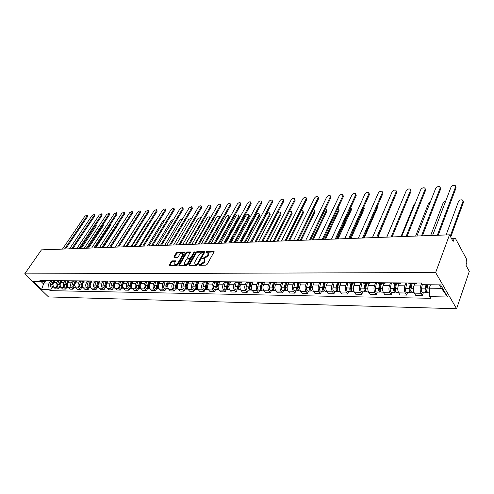 <?xml version="1.0" encoding="UTF-8"?>
<svg xmlns="http://www.w3.org/2000/svg" width="494" height="494" viewBox="0 0 494 494"><rect width="100%" height="100%" fill="white"/><g stroke="black" fill="none" stroke-linecap="round" stroke-linejoin="round"><path stroke-width="0.74" d="M198.755 264.759L198.946 265.241L206.029 265.154L207.091 264.438L214.063 251.891L214.026 251.279L206.708 251.421L205.979 251.909L205.998 252.335L207.869 252.539L207.968 254.496L207.387 255.534L204.028 257.788L202.386 258.3L202.404 258.733L204.263 258.949L204.362 260.943L203.781 261.987L200.403 264.253L198.755 264.759M172.19 260.869L171.183 261.548L169.201 265.562L176.759 265.519L177.784 264.833L184.799 252.094L177.235 252.249L176.234 252.928L173.863 256.973L174.092 257.627L177.216 257.559L178.223 256.874L179.402 254.855C180.483 253.41 181.588 252.848 182.706 253.169L182.743 254.774L178.112 262.752C177.031 264.216 175.926 264.778 174.802 264.451L174.771 262.808L175.537 260.863L172.19 260.869L172.678 261.437L171.671 262.123L169.633 265.611M24.7 273.88L41.459 249.871L449.503 234.823L435.64 272.552L24.7 273.88L48.505 296.925L456.586 308.731L469.3 271.397L465.91 265.13L466.824 262.468L466.651 259.331L455.524 238.608L454.838 238.046L454.091 238.83L451.72 238.911M188.801 264.685L189.054 265.364L196.748 265.272L197.804 264.562L204.794 252.144L204.763 251.539L196.84 251.699L195.809 252.391L188.801 264.685L189.245 265.364M186.639 265.395L178.902 265.439L178.884 264.815L185.911 252.662L186.93 251.977L190.351 251.94L187.541 257.467L187.559 258.078L189.931 258.084L190.962 257.393L193.901 252.243L194.784 251.798L187.677 264.698L186.639 265.395M449.503 234.823L453.122 241.51L454.091 238.83M435.64 272.552L456.586 308.731M417.189 283.006L416.053 283.544L414.96 282.994M414.83 283.531L413.929 285.903C413.114 288.545 413.256 290.96 414.355 293.146L421.11 293.251C420.017 291.052 419.875 288.626 420.684 285.964L421.691 283.278M421.11 293.251L422.401 295.369L423.37 292.757M408.168 282.951L409.267 283.494L416.053 283.544M414.355 293.146L415.652 295.251L422.401 295.369M401.307 282.908L400.146 283.433L399.035 282.895M407.575 292.516L406.587 295.091L405.278 293.004C404.166 290.836 404.024 288.447 404.845 285.822L405.969 282.939M392.44 282.852L393.557 283.389L400.146 283.433M399.201 283.426L398.288 285.76C397.46 288.366 397.602 290.75 398.714 292.899L400.029 294.974L406.587 295.091M385.876 282.809L384.703 283.328L383.572 282.796M392.224 292.287L391.217 294.819L389.896 292.763C388.772 290.626 388.63 288.268 389.463 285.68L390.606 282.84M377.169 282.753L378.299 283.284L384.703 283.328M384.023 283.321L383.091 285.625C382.245 288.193 382.393 290.54 383.517 292.658L384.851 294.708L391.217 294.819M370.883 282.716L369.691 283.223L368.555 282.698M377.305 292.059L376.286 294.56L374.946 292.528C373.81 290.423 373.668 288.095 374.514 285.544L375.675 282.747M362.324 282.661L363.473 283.186L369.691 283.223M369.265 283.223L368.32 285.489C367.462 288.027 367.61 290.336 368.746 292.429L370.092 294.449L376.286 294.56M356.31 282.624L355.106 283.124L353.951 282.611M362.8 291.837L361.769 294.301L360.41 292.3C359.268 290.225 359.126 287.928 359.984 285.415L361.157 282.654M347.899 282.568L349.06 283.087L355.106 283.124M354.914 283.124L353.957 285.359C353.093 287.86 353.235 290.139 354.383 292.201L355.748 294.196L361.769 294.301M342.138 282.531L340.922 283.031L339.761 282.519M348.69 291.621L347.646 294.054L346.275 292.078C345.121 290.027 344.979 287.767 345.849 285.291L347.035 282.562M333.87 282.482L335.043 282.988L340.922 283.031M340.959 283.031L339.989 285.236C339.112 287.699 339.255 289.947 340.415 291.985L341.786 293.949L347.646 294.054M328.356 282.445L327.127 282.932L325.954 282.432M334.963 291.417L333.907 293.813L332.524 291.861C331.357 289.842 331.215 287.607 332.098 285.168L333.302 282.475M320.223 282.395L321.403 282.895L327.127 282.932M327.38 282.92L326.392 285.112C325.509 287.545 325.651 289.762 326.818 291.769L328.201 293.708L333.907 293.813M314.944 282.364L313.702 282.846L312.517 282.346M321.6 291.213L320.532 293.578L319.143 291.651C317.963 289.657 317.821 287.452 318.716 285.044L319.927 282.395M306.941 282.309L308.133 282.803L313.702 282.846M314.184 282.784L313.159 284.995C312.264 287.391 312.406 289.583 313.585 291.565L314.981 293.479L320.532 293.578M301.883 282.278L300.636 282.753L299.438 282.265M308.589 291.015L307.509 293.343L306.107 291.448C304.928 289.478 304.786 287.304 305.687 284.927L306.91 282.309M294.01 282.228L295.208 282.716L300.636 282.753M301.34 282.611L300.272 284.877C299.37 287.242 299.512 289.404 300.698 291.361L302.1 293.251L307.509 293.343M289.163 282.198L287.909 282.667L286.705 282.185M295.912 290.818L294.825 293.121L293.411 291.244C292.226 289.305 292.084 287.162 292.991 284.81L294.171 282.352M281.419 282.148L282.624 282.63L287.909 282.667M288.854 282.414L287.718 284.766C286.81 287.1 286.952 289.231 288.144 291.164L289.552 293.028L294.825 293.121M276.776 282.117L275.51 282.58L274.306 282.105M283.562 290.633L282.463 292.905L281.043 291.052C279.851 289.138 279.709 287.02 280.623 284.698L281.759 282.383M269.15 282.074L270.366 282.549L275.51 282.58M276.708 282.173L275.485 284.655C274.571 286.958 274.707 289.064 275.905 290.972L277.325 292.812L282.463 292.905M264.704 282.043L263.432 282.5L262.215 282.031M271.521 290.447L270.416 292.695L268.989 290.861C267.791 288.971 267.649 286.878 268.569 284.593L269.668 282.389M257.195 281.994L258.411 282.463L263.432 282.5M264.821 282.043L263.561 284.544C262.641 286.823 262.777 288.904 263.981 290.787L265.408 292.602L270.416 292.695M252.934 281.969L251.656 282.42L250.439 281.951M259.782 290.268L258.671 292.485L257.238 290.682C256.034 288.811 255.892 286.742 256.818 284.488L257.893 282.377M245.543 281.92L246.765 282.389L251.656 282.42M253.2 281.969L251.94 284.439C251.008 286.687 251.143 288.743 252.354 290.602L253.786 292.399L258.671 292.485M241.461 281.895L240.177 282.34L238.948 281.883M248.328 290.095L247.21 292.281L245.777 290.497C244.567 288.65 244.425 286.613 245.357 284.383L246.413 282.346M234.175 281.852L235.403 282.309L240.177 282.34M241.862 281.901L240.597 284.34C239.658 286.557 239.8 288.589 241.01 290.423L242.449 292.201L247.21 292.281M230.266 281.827L228.975 282.265L227.746 281.808M237.157 289.929L236.033 292.09L234.594 290.324C233.378 288.502 233.242 286.483 234.181 284.285L235.224 282.296M223.09 281.778L224.319 282.235L228.975 282.265M230.803 281.827L229.531 284.241C228.592 286.434 228.728 288.434 229.945 290.25L231.383 292.003L236.033 292.09M219.342 281.759L218.045 282.191L216.817 281.741M226.252 289.762L225.122 291.892L223.677 290.151C222.461 288.348 222.325 286.359 223.269 284.186L224.307 282.235M212.272 281.71L213.507 282.16L218.045 282.191M220.009 281.759L218.731 284.143C217.786 286.31 217.922 288.286 219.145 290.083L220.59 291.818L225.122 291.892M208.678 281.691L207.381 282.117L206.146 281.673M215.606 289.601L214.476 291.707L213.025 289.984C211.809 288.206 211.673 286.236 212.618 284.087L213.661 282.16M201.713 281.642L202.948 282.086L207.381 282.117M209.468 281.691L208.184 284.05C207.239 286.187 207.375 288.144 208.598 289.916L210.043 291.627L214.476 291.707M198.273 281.623L196.97 282.043L195.735 281.605M205.214 289.441L204.078 291.522L202.626 289.824C201.404 288.064 201.268 286.119 202.219 283.994L203.262 282.086M191.4 281.58L192.641 282.018L196.97 282.043M199.181 281.629L197.89 283.957C196.939 286.069 197.075 288.002 198.298 289.756L199.749 291.448L204.078 291.522M188.103 281.561L186.806 281.975L185.565 281.543M195.056 289.286L193.92 291.349L192.462 289.663C191.24 287.922 191.104 286.001 192.055 283.902L193.111 282.018M181.329 281.518L182.57 281.951L186.806 281.975M189.122 281.568L187.831 283.865C186.88 285.952 187.016 287.866 188.239 289.595L189.69 291.269L193.92 291.349M178.173 281.494L176.871 281.907L175.629 281.481M185.139 289.138L183.996 291.17L182.539 289.509C181.317 287.786 181.181 285.89 182.132 283.815L183.188 281.951M171.492 281.457L172.739 281.883L176.871 281.907M179.297 281.506L178.001 283.778C177.05 285.841 177.179 287.73 178.408 289.441L179.865 291.096L183.996 291.17M168.473 281.432L167.163 281.846L165.922 281.419M175.438 288.99L174.296 291.003L172.838 289.354C171.616 287.656 171.48 285.779 172.437 283.723L173.493 281.889M161.884 281.395L163.125 281.815L167.163 281.846M169.695 281.444L168.398 283.692C167.441 285.73 167.577 287.601 168.8 289.293L170.257 290.929L174.296 291.003M158.988 281.376L157.679 281.778L156.437 281.358M165.959 288.842L164.811 290.83L163.36 289.206C162.131 287.527 161.995 285.668 162.952 283.642L164.014 281.821M152.485 281.333L153.733 281.753L157.679 281.778M160.309 281.382L159.006 283.605C158.049 285.625 158.179 287.471 159.408 289.144L160.865 290.762L164.811 290.83M149.719 281.314L148.41 281.716L147.163 281.302M156.691 288.706L155.542 290.67L154.085 289.058C152.856 287.397 152.726 285.563 153.683 283.556L154.746 281.759M143.303 281.277L148.41 281.716M151.127 281.327L149.824 283.519C148.867 285.52 148.997 287.341 150.225 289.002L151.683 290.602L155.542 290.67M140.654 281.259L139.339 281.654L138.098 281.24M147.626 288.564L146.477 290.509L145.02 288.916C143.791 287.273 143.655 285.458 144.619 283.476L145.681 281.697M134.319 281.216L139.339 281.654M142.149 281.265L140.846 283.439C139.882 285.415 140.012 287.224 141.241 288.86L142.698 290.441L146.477 290.509M131.781 281.203L130.472 281.592L129.224 281.185M138.758 288.428L137.604 290.355L136.146 288.78C134.924 287.15 134.788 285.359 135.751 283.395L136.813 281.636M125.532 281.16L130.472 281.592M133.361 281.209L132.059 283.358C131.095 285.316 131.225 287.1 132.454 288.718L133.911 290.287L137.604 290.355M123.105 281.148L121.796 281.531L120.548 281.129M130.076 288.298L128.928 290.2L127.471 288.644C126.242 287.033 126.112 285.254 127.075 283.315L128.137 281.574M116.936 281.111L121.796 281.531M124.766 281.16L123.457 283.284C122.493 285.217 122.629 286.983 123.852 288.589L125.309 290.139L128.928 290.2M114.614 281.092L113.305 281.475L112.064 281.08M121.586 288.169L120.431 290.052L118.974 288.508C117.751 286.915 117.615 285.162 118.585 283.241L119.647 281.518M108.526 281.055L113.305 281.475M116.349 281.105L115.04 283.21C114.077 285.118 114.207 286.866 115.435 288.453L116.893 289.99L120.431 290.052M106.303 281.043L104.994 281.419L103.752 281.024M113.268 288.045L112.113 289.904L110.656 288.379C109.433 286.804 109.304 285.063 110.267 283.167L111.329 281.463M100.288 281.006L104.994 281.419M108.112 281.055L106.803 283.136C105.84 285.026 105.969 286.755 107.192 288.323L108.649 289.842L112.113 289.904M98.17 280.987L96.861 281.364L95.62 280.975M105.123 287.922L103.968 289.762L102.517 288.249C101.295 286.693 101.165 284.97 102.128 283.093L103.19 281.407M92.23 280.95L96.861 281.364M100.041 281L98.738 283.062C97.769 284.933 97.898 286.644 99.121 288.2L100.578 289.7L103.968 289.762M90.198 280.938L88.895 281.308L87.654 280.925M97.151 287.798L95.997 289.62L94.545 288.126C93.323 286.582 93.193 284.877 94.156 283.019L95.219 281.352M84.332 280.901L88.895 281.308M92.137 280.95L90.834 282.988C89.871 284.84 90.001 286.539 91.217 288.076L92.668 289.564L95.997 289.62M82.393 280.888L81.09 281.253L79.849 280.876M89.334 287.681L88.179 289.484L86.734 288.002C85.511 286.477 85.382 284.791 86.345 282.951L87.407 281.296M76.595 280.851L81.09 281.253M84.375 280.932L83.091 282.92C82.128 284.754 82.257 286.427 83.474 287.953L84.925 289.428L88.179 289.484M74.748 280.839L73.445 281.203L72.204 280.827M81.677 287.564L80.528 289.348L79.077 287.885C77.861 286.372 77.731 284.705 78.694 282.883L79.756 281.247M69.018 280.802L73.445 281.203M76.749 280.944L75.502 282.852C74.545 284.668 74.668 286.329 75.885 287.835L77.336 289.293L80.528 289.348M67.258 280.796L65.955 281.154L64.72 280.777M74.174 287.446L73.026 289.218L71.581 287.767C70.364 286.267 70.234 284.618 71.198 282.815L72.26 281.197M61.596 280.759L65.955 281.154L64.671 284.68C64.362 286.156 64.807 287.039 66.005 287.323L68.098 287.292M69.277 280.95L68.067 282.784C67.11 284.581 67.233 286.224 68.45 287.718L69.895 289.163L73.026 289.218M59.916 280.746L58.613 281.105L57.378 280.734M66.82 287.335L65.671 289.089L64.226 287.65C63.016 286.168 62.886 284.532 63.85 282.747L64.905 281.142M54.321 280.709L58.613 281.105M61.96 280.944L60.781 282.716C59.823 284.495 59.947 286.125 61.163 287.601L62.602 289.033L65.671 289.089M52.716 280.703L51.419 281.055L50.184 280.685M59.607 287.224L58.459 288.959L57.02 287.539C55.81 286.069 55.68 284.451 56.643 282.679L57.699 281.098M47.183 280.666L51.419 281.055M54.785 280.938L53.636 282.654C52.679 284.414 52.802 286.026 54.013 287.489L55.452 288.91L58.459 288.959M430.496 284.791L429.243 288.187L441.438 288.323L439.425 284.865M41.218 281.704L43.515 283.957L48.64 284.013L49.073 289.558L41.613 289.422L33.617 281.666L41.051 281.728L39.921 280.623L421.543 283.037L422.561 284.729L440.599 284.871L447.65 296.999L429.743 296.666L429.243 288.187M49.073 289.558L50.184 290.645L430.731 298.308L429.743 296.666M45.417 281.154L43.515 283.957L41.613 289.422M46.004 280.66L45.695 281.117L41.051 281.728M48.64 284.013L50.635 281.049M52.537 287.119L50.184 290.645M447.65 296.999L441.438 288.323M199.323 265.241L200.891 264.846L204.269 262.58L203.781 261.987M204.627 259.387L204.849 261.536L204.269 262.58M208.227 252.984L208.449 255.089L207.875 256.127L204.516 258.381L202.954 258.77M214.093 251.823L206.554 252.366M204.825 252.076L197.322 252.286L196.291 252.977L189.295 265.266M196.575 264.302L197.31 263.815L203.448 252.922L203.429 252.496L202.312 252.483L198.989 254.719L194.79 262.135L194.877 264.129L196.575 264.302L197.069 264.895L197.804 264.401L197.31 263.815M203.509 252.588L203.929 253.515L197.804 264.401M195.013 264.296L196.118 264.908L195.624 264.321M197.069 264.895L196.118 264.908M190.406 252.471L187.411 252.558L186.392 253.243L179.328 265.488M187.942 258.529L190.418 258.665L191.45 257.973L194.383 252.829L193.901 252.243M184.583 262.617L184.633 264.278C185.787 264.617 186.911 264.049 188.004 262.567L189.634 259.708L189.387 259.041L187.245 259.078L186.219 259.776L184.583 262.617M184.849 264.525L185.127 264.858C186.275 265.198 187.399 264.63 188.492 263.148L188.004 262.567M189.721 259.22L190.122 260.289L188.492 263.148M175.592 261.388L172.678 261.437M175.03 264.716L175.296 265.025C176.42 265.352 177.519 264.79 178.606 263.327L178.112 262.752M182.971 253.49L183.225 255.349L178.606 263.327M184.849 252.625L177.723 252.823L176.716 253.502L174.308 257.621M426.76 284.766L425.828 289.453L426.415 291.337L426.915 290.849M426.007 284.76L425.186 288.879C424.951 291.077 425.353 292.386 426.402 292.806L427.298 292.108M422.358 284.39L421.468 288.836C421.228 291.028 421.635 292.331 422.691 292.751L426.402 292.806M450.238 236.169L462.983 201.379L462.625 200.058C460.921 199.483 459.519 200.021 458.426 201.676L446.107 234.946M427.767 284.772L426.952 288.897C426.717 291.102 427.119 292.417 428.168 292.831L429.521 292.849M463.076 200.941L463.458 202.305L450.732 237.095M455.684 186.417L456.079 187.806L438.215 235.237M437.32 235.274L455.591 186.849L455.24 185.54C453.529 184.991 452.115 185.553 450.991 187.214L432.602 235.447M411.082 283.507L409.903 289.262L410.495 291.12L410.946 290.762M410.323 283.5L409.254 288.694C409.007 290.861 409.421 292.152 410.483 292.565L411.354 291.948M406.821 282.945L405.642 288.65C405.395 290.812 405.809 292.096 406.877 292.51L410.483 292.565M445.798 200.836L443.223 202.682L430.651 235.514M412.033 283.513L410.965 288.712C410.724 290.886 411.132 292.176 412.2 292.59L414.077 292.615M395.638 283.402L394.434 289.07L395.033 290.904L395.435 290.645M394.86 283.395L393.774 288.515C393.527 290.651 393.94 291.923 395.021 292.331L395.867 291.781M391.47 282.846L390.266 288.471C390.013 290.602 390.433 291.868 391.514 292.275L395.021 292.331M430.323 202.009L428.428 203.658L415.615 236.07M396.528 283.408L395.441 288.533C395.188 290.676 395.608 291.948 396.688 292.355L398.43 292.38M380.627 283.303L379.404 288.891L380.01 290.694L380.361 290.509M379.843 283.297L378.737 288.335C378.478 290.447 378.898 291.701 379.997 292.102L380.818 291.608M376.551 282.753L375.323 288.298C375.07 290.398 375.489 291.645 376.589 292.047L379.997 292.102M415.188 203.324L414.015 204.609L400.986 236.614M381.461 283.303L380.355 288.354C380.096 290.466 380.516 291.726 381.609 292.127L383.233 292.152M440.247 187.597L440.642 189.017L422.407 235.823M421.493 235.854L440.148 188.078L439.814 186.769C438.159 186.244 436.782 186.8 435.671 188.43L416.911 236.021M425.223 188.745L425.624 190.196L407.044 236.385M406.117 236.422L425.118 189.27L424.809 187.967C423.204 187.461 421.857 188.01 420.764 189.616L401.665 236.583M410.607 189.863L411.002 191.345L392.106 236.941M391.168 236.972L410.489 190.431L410.199 189.134C408.649 188.646 407.334 189.19 406.253 190.764L386.833 237.132M366.035 283.198L364.788 288.712L365.399 290.491L365.708 290.367M365.239 283.198L364.115 288.169C363.85 290.244 364.276 291.485 365.387 291.88L366.184 291.435M362.04 282.661L360.799 288.132C360.534 290.2 360.96 291.435 362.071 291.824L365.387 291.88M400.276 205.035L386.74 237.139M366.807 283.204L365.69 288.187C365.424 290.268 365.85 291.503 366.956 291.898L368.456 291.923M351.839 283.105L350.579 288.539L351.456 290.206M351.036 283.099L349.894 288.002C349.629 290.052 350.055 291.269 351.178 291.664L351.956 291.262M347.924 282.593L346.671 287.965C346.399 290.009 346.831 291.225 347.955 291.614L351.178 291.664M352.562 283.105L351.425 288.021C351.16 290.071 351.586 291.293 352.704 291.682L354.093 291.707M390.89 206.239L377.842 237.466M396.367 190.956L396.768 192.462L377.577 237.472M376.626 237.509L396.25 191.555L395.978 190.27C394.478 189.801 393.193 190.338 392.125 191.882L372.414 237.663M382.504 192.024L382.899 193.549L363.436 237.997M362.479 238.034L382.381 192.654L382.121 191.376C380.67 190.925 379.417 191.456 378.361 192.975L358.378 238.182M338.032 283.006L336.747 288.373L337.587 290.046M337.217 283.006L336.062 287.841C335.79 289.861 336.223 291.065 337.353 291.454L338.112 291.089M334.148 282.698L332.919 287.804C332.653 289.817 333.079 291.022 334.216 291.404L337.353 291.454M338.705 283.013L337.55 287.86C337.279 289.885 337.711 291.089 338.841 291.472L340.119 291.491M377.163 206.653L377.379 207.912L364.239 237.966M324.589 282.92L323.292 288.206L324.089 289.885M323.768 282.914L322.594 287.687C322.323 289.675 322.755 290.867 323.897 291.244L324.638 290.917M320.748 282.741L319.544 287.65C319.266 289.638 319.698 290.818 320.847 291.201L323.897 291.244M350.048 238.491L363.769 207.918L363.831 206.992M325.213 282.92L324.045 287.699C323.774 289.7 324.206 290.886 325.348 291.269L326.522 291.287M363.893 207.227L364.288 208.764L350.987 238.454M311.498 282.827L310.189 288.051L310.942 289.719M310.67 282.821L309.491 287.533C309.213 289.496 309.645 290.67 310.8 291.046L311.523 290.744M307.713 282.741L306.515 287.496C306.237 289.459 306.669 290.626 307.824 291.003L310.8 291.046M337.124 238.966L350.999 208.764L350.771 207.486M312.084 282.834L310.899 287.551C310.621 289.521 311.059 290.694 312.208 291.071L313.282 291.083M351.129 208.042L351.518 209.592L338.069 238.929M298.747 282.741L297.425 287.891L298.141 289.552M297.919 282.735L296.721 287.385C296.443 289.323 296.882 290.484 298.036 290.855L298.74 290.577M295.023 282.704L293.825 287.347C293.541 289.286 293.979 290.441 295.14 290.812L298.036 290.855M324.521 239.429L338.538 209.586L337.964 208.165M299.29 282.747L298.098 287.397C297.814 289.342 298.259 290.503 299.413 290.873L300.395 290.886M338.668 208.839L339.063 210.407L325.472 239.399M286.329 282.654L284.995 287.743L285.674 289.385M285.489 282.648L284.285 287.236C284.001 289.157 284.439 290.299 285.606 290.663L286.292 290.41M282.667 282.63L281.457 287.205C281.172 289.113 281.617 290.256 282.784 290.62L285.606 290.663M286.403 282.654L286.242 282.988M312.227 239.886L326.373 210.388L326.188 209.129L325.423 208.943M286.829 282.661L285.625 287.255C285.341 289.175 285.779 290.318 286.946 290.682L287.841 290.7M326.509 209.623L326.904 211.197L313.184 239.849M274.219 282.574L272.873 287.594L273.515 289.218M273.373 282.568L272.163 287.094C271.873 288.99 272.317 290.114 273.491 290.478L274.158 290.244M270.626 282.549L269.409 287.063C269.119 288.953 269.563 290.077 270.737 290.435L273.491 290.478M274.38 282.574L274.028 283.284M300.235 240.325L314.505 211.166L314.332 209.919L313.14 209.808M274.683 282.574L273.466 287.113C273.182 289.009 273.627 290.139 274.794 290.497L275.603 290.509M314.641 210.382L315.036 211.969L301.198 240.294M262.413 282.494L261.06 287.452L261.659 289.052M261.567 282.488L260.344 286.958C260.054 288.829 260.499 289.941 261.678 290.299L262.333 290.083M258.881 282.469L257.658 286.928C257.368 288.792 257.812 289.904 258.992 290.262L261.678 290.299M262.66 282.494L262.123 283.556M288.533 240.757L302.915 211.932L302.76 210.691L301.099 210.759M262.839 282.494L261.616 286.977C261.326 288.848 261.771 289.959 262.95 290.318L263.679 290.33M303.057 211.129L303.446 212.723L289.503 240.72M250.903 282.414L249.538 287.31L250.1 288.885M250.05 282.407L248.815 286.823C248.525 288.669 248.97 289.768 250.155 290.126L250.791 289.922M247.432 282.389L246.197 286.798C245.907 288.632 246.352 289.731 247.537 290.083L250.155 290.126M251.224 282.414L250.514 283.803M277.109 241.177L291.59 212.679L291.454 211.444L289.268 211.84M251.292 282.42L250.063 286.841C249.766 288.687 250.217 289.787 251.397 290.145L252.045 290.151M291.738 211.858L292.127 213.464L278.085 241.146M368.993 193.068L369.395 194.605L349.678 238.503M348.702 238.54L368.864 193.728L368.629 192.45C367.221 192.018 365.992 192.549 364.949 194.037L344.713 238.688M355.828 194.08L356.223 195.636L336.278 238.997M335.296 239.034L355.692 194.772L355.47 193.506C354.105 193.086 352.907 193.611 351.87 195.074L331.412 239.176M342.99 195.074L343.386 196.643L323.224 239.479M322.236 239.516L342.848 195.791L342.645 194.531C341.323 194.123 340.15 194.642 339.125 196.087L318.451 239.652M330.467 196.044L330.869 197.625L310.51 239.948M309.51 239.985L330.325 196.785L330.14 195.525C328.856 195.142 327.707 195.655 326.688 197.075L305.823 240.121M318.253 196.989L318.649 198.582L298.11 240.405M297.11 240.442L318.105 197.754L317.938 196.507C316.691 196.13 315.567 196.643 314.561 198.032L293.51 240.572M306.329 197.915L306.731 199.52L286.026 240.85M285.013 240.887L306.181 198.699L306.027 197.458C304.817 197.094 303.717 197.6 302.723 198.971L281.506 241.016M294.696 198.816L295.091 200.428L274.238 241.288M273.219 241.325L294.541 199.619L294.405 198.384C293.226 198.038 292.145 198.539 291.164 199.891L269.798 241.449M283.334 199.7L283.729 201.324L262.734 241.708M261.715 241.745L283.179 200.521L283.056 199.298C281.913 198.959 280.851 199.459 279.876 200.786L258.374 241.869M239.67 282.34L238.293 287.175L238.824 288.718M238.812 282.333L237.577 286.693C237.281 288.515 237.725 289.601 238.917 289.953L239.541 289.768M236.262 282.315L235.021 286.662C234.724 288.484 235.175 289.564 236.36 289.916L238.917 289.953M239.973 282.512L239.189 284.019M265.951 241.591L280.53 213.408L280.407 212.185C279.437 211.833 278.455 212.235 277.467 213.377M240.022 282.34L238.787 286.711C238.491 288.533 238.942 289.62 240.127 289.972L240.702 289.978M280.678 212.574L281.067 214.18L266.933 241.554M228.703 282.265L227.326 287.039L227.82 288.558M227.845 282.259L226.604 286.569C226.308 288.366 226.752 289.441 227.944 289.787L228.555 289.614M225.357 282.241L224.109 286.539C223.813 288.335 224.257 289.404 225.455 289.75L227.944 289.787M228.858 282.871L228.142 284.217M255.058 241.992L269.718 214.124L269.607 212.902C268.526 212.574 267.513 213.05 266.575 214.328L251.891 242.109M229.031 282.265L227.783 286.582C227.487 288.385 227.938 289.459 229.13 289.805L229.636 289.811M269.872 213.272L270.261 214.884L256.04 241.955M218.002 282.191L216.619 286.909L217.076 288.397M217.144 282.185L215.89 286.44C215.594 288.218 216.045 289.28 217.237 289.626L217.835 289.465M214.711 282.167L213.457 286.415C213.161 288.187 213.606 289.243 214.804 289.589L217.237 289.626M218.002 283.192L217.36 284.39M244.413 242.387L259.152 214.822L259.054 213.606C258.004 213.291 257.01 213.76 256.077 215.02L241.319 242.498M218.299 282.179L217.045 286.458C216.749 288.237 217.199 289.299 218.391 289.645L218.836 289.651M259.307 213.958L259.696 215.569L245.401 242.35M207.554 282.111L206.165 286.786L206.585 288.23M206.69 282.111L205.436 286.322C205.133 288.076 205.584 289.126 206.782 289.465L207.363 289.317M204.312 282.099L203.059 286.292C202.756 288.045 203.207 289.089 204.405 289.428L206.782 289.465M207.412 283.482L206.832 284.55M234.008 242.77L248.815 215.501L248.735 214.297C247.71 213.988 246.734 214.458 245.814 215.699L230.988 242.881M207.832 282.074L206.56 286.335C206.264 288.095 206.714 289.144 207.912 289.484L208.289 289.49M248.982 214.624L249.365 216.242L235.002 242.733M197.359 282.018L195.951 286.662L196.34 288.07M196.482 282.043L195.223 286.199C194.92 287.94 195.371 288.978 196.575 289.311L197.137 289.169M194.161 282.025L192.901 286.174C192.598 287.909 193.049 288.941 194.247 289.274L196.575 289.311M197.069 283.754L196.544 284.692M223.838 243.147L238.713 216.168L238.645 214.97C237.645 214.674 236.688 215.137 235.774 216.36L220.886 243.252M197.612 281.957L196.322 286.217C196.025 287.953 196.476 288.99 197.674 289.33L197.989 289.33M238.88 215.279L239.263 216.903L224.838 243.11M187.399 281.901L185.972 286.539L186.331 287.916M186.51 281.975L185.244 286.088C184.941 287.804 185.392 288.829 186.596 289.157L187.152 289.027M184.243 281.957L182.971 286.057C182.675 287.774 183.126 288.792 184.324 289.126L186.596 289.157M186.967 284.001L186.504 284.822M213.896 243.511L228.827 216.823L228.771 215.631C227.802 215.341 226.857 215.804 225.956 217.008L211.006 243.616M187.634 281.815L186.318 286.1C186.016 287.817 186.466 288.842 187.671 289.175L187.93 289.181M228.994 215.927L229.383 217.545L214.896 243.474M177.679 281.765L176.222 286.421L176.543 287.755M176.766 281.907L175.494 285.97C175.191 287.669 175.642 288.681 176.846 289.009L177.389 288.885M174.543 281.895L173.277 285.946C172.974 287.638 173.425 288.65 174.629 288.978L176.846 289.009M177.093 284.223L176.691 284.933M204.176 243.869L219.157 217.459L219.114 216.273C218.163 215.995 217.243 216.452 216.341 217.644L201.348 243.974M177.889 281.666L176.543 285.983C176.241 287.681 176.691 288.7 177.896 289.027L178.099 289.027M219.33 216.557L219.707 218.175L205.177 243.832L227.197 204.961C228.129 203.732 229.093 203.256 230.087 203.54L230.704 205.479L209.19 243.684M168.182 281.605L166.694 286.304L166.984 287.601M167.238 281.846L165.965 285.859C165.657 287.539 166.108 288.539 167.318 288.867L167.849 288.749M165.07 281.827L163.792 285.835C163.489 287.508 163.94 288.508 165.15 288.829L167.318 288.867M167.447 284.427L167.096 285.038M194.661 244.221L209.691 218.082L209.66 216.909C208.734 216.638 207.826 217.088 206.937 218.262L191.894 244.32M168.374 281.5L166.991 285.872C166.688 287.551 167.139 288.558 168.343 288.879L168.491 288.885M209.864 217.169L210.401 217.842M158.901 281.432L157.376 286.193L157.629 287.44M157.926 281.771L156.647 285.754C156.339 287.409 156.789 288.403 158 288.724L158.518 288.613M155.801 281.765L154.523 285.73C154.221 287.385 154.671 288.373 155.876 288.694L158 288.724M158.018 284.612L157.716 285.124M185.355 244.561L200.422 218.694L200.403 217.527L197.724 218.873L182.644 244.666M159.056 281.376L157.648 285.767C157.345 287.428 157.796 288.416 159.006 288.737L159.099 288.743M149.812 281.314L148.262 286.082L148.484 287.286M148.818 281.685L147.533 285.649C147.224 287.286 147.675 288.268 148.885 288.582L149.392 288.484M146.737 281.704L145.458 285.625C145.15 287.261 145.6 288.237 146.811 288.552L148.885 288.582M148.799 284.785L148.546 285.205M191.567 218.669L191.339 218.132L188.708 219.466L173.592 244.999M149.923 281.314L148.515 285.656C148.212 287.298 148.663 288.28 149.867 288.601L149.91 288.601M140.901 281.259L139.351 285.97L139.543 287.131M139.919 281.586L138.616 285.544C138.314 287.168 138.765 288.132 139.969 288.447L140.469 288.354M137.869 281.642L136.585 285.52C136.282 287.138 136.733 288.107 137.937 288.416L139.969 288.447M139.783 284.939L139.58 285.273M182.589 218.848L179.872 220.046L164.73 245.327M140.994 281.259L139.58 285.557C139.271 287.181 139.722 288.15 140.932 288.465M132.182 281.203L130.626 285.865L130.787 286.977M131.219 281.475L129.897 285.439C129.589 287.045 130.039 288.008 131.25 288.317L131.731 288.224M129.193 281.586L127.909 285.421C127.6 287.02 128.051 287.977 129.261 288.286L131.25 288.317M173.666 219.256L171.22 220.62L156.055 245.642M132.25 281.203L130.836 285.452C130.527 287.026 130.966 287.983 132.139 288.329M123.642 281.148L122.092 285.76L122.222 286.816M122.703 281.358L121.357 285.341C121.055 286.928 121.499 287.879 122.71 288.187L123.185 288.101M120.697 281.524L119.412 285.322C119.11 286.903 119.56 287.848 120.764 288.156L122.71 288.187M164.86 219.781L162.742 221.176L147.552 245.956M123.698 281.154L122.284 285.353C121.969 286.878 122.389 287.823 123.537 288.193M115.287 281.098L113.737 285.662L113.836 286.662M114.373 281.228L113.003 285.242C112.694 286.816 113.145 287.755 114.355 288.058L114.818 287.977M112.385 281.469L111.101 285.223C110.792 286.792 111.243 287.724 112.447 288.033L114.355 288.058M156.172 220.392L154.431 221.726L139.228 246.265M115.318 281.098L113.904 285.254C113.595 286.73 113.997 287.669 115.114 288.064M107.105 281.049L105.555 285.563L105.623 286.501M106.222 281.092L104.821 285.149C104.512 286.705 104.963 287.632 106.167 287.934L106.624 287.86M104.24 281.413L102.956 285.131C102.647 286.681 103.098 287.607 104.308 287.909L106.167 287.934M147.601 221.096L146.286 222.263L131.071 246.568M107.124 281.049L105.704 285.162C105.395 286.588 105.784 287.514 106.871 287.928M272.237 200.564L272.632 202.194L251.508 242.122M250.483 242.159L272.077 201.404L271.966 200.181C270.854 199.86 269.817 200.354 268.853 201.657L247.222 242.282M261.394 201.41L261.789 203.04L240.553 242.529M239.522 242.566L261.227 202.262L261.135 201.052C260.054 200.737 259.035 201.225 258.078 202.509L236.336 242.684M250.798 202.237L251.193 203.874L229.852 242.924M228.815 242.962L250.631 203.102L250.551 201.898C249.501 201.595 248.501 202.077 247.55 203.349L225.709 243.073M240.442 203.053L240.831 204.683L219.398 243.307M218.36 243.344L240.269 203.923L240.208 202.725C239.182 202.435 238.201 202.917 237.262 204.164L215.322 243.456M230.315 203.843L230.704 205.479M208.147 243.721L230.142 204.726M220.417 204.621L220.799 206.257L199.206 244.055M198.162 244.092L220.231 205.51L220.194 204.331C219.225 204.059 218.274 204.528 217.354 205.739L195.266 244.197M210.728 205.381L211.111 207.017L189.449 244.413M188.405 244.45L210.543 206.282L210.518 205.109C209.567 204.843 208.641 205.313 207.727 206.504L185.571 244.555M201.249 206.128L201.626 207.758L179.909 244.765M178.865 244.802L201.058 207.035L201.046 205.868C200.126 205.609 199.212 206.072 198.304 207.252L176.092 244.907M191.968 206.856L192.345 208.487L170.578 245.11M169.528 245.148L191.777 207.77L191.777 206.609L189.079 207.98L166.818 245.246M182.891 207.573L183.262 209.197L161.452 245.444M160.402 245.487L182.694 208.487L182.706 207.338L180.051 208.696L157.747 245.58M173.999 208.27L174.37 209.894L152.523 245.777M151.467 245.814L173.795 209.197L173.82 208.048L171.208 209.4L148.873 245.907M165.292 208.956L165.657 210.58L143.779 246.098M142.729 246.136L165.089 209.882L165.119 208.746L162.551 210.086L140.185 246.228M156.759 209.629L157.123 211.247L135.22 246.413M134.17 246.45L156.555 210.561L156.598 209.431L154.066 210.759L131.676 246.543M148.404 210.29L148.762 211.901L126.841 246.722M125.785 246.759L148.188 211.222L148.243 210.104L145.755 211.42L123.352 246.852M140.21 210.938L140.568 212.544L118.628 247.025M117.578 247.062L139.993 211.877L140.061 210.759L137.61 212.062L115.188 247.154M97.633 285.199L97.584 286.341M98.226 280.987L96.812 285.057C96.503 286.594 96.948 287.514 98.158 287.811L98.602 287.743M96.268 281.358L94.984 285.032C94.675 286.569 95.126 287.489 96.33 287.786L98.158 287.811M139.098 221.948L123.074 246.858M99.09 280.993L97.676 285.069C97.361 286.452 97.738 287.366 98.794 287.798M132.182 211.574L132.608 212.068L132.534 213.173L110.588 247.321M109.538 247.358L131.966 212.513L132.04 211.401L129.626 212.698L107.198 247.445M89.729 285.266L89.704 286.168M90.377 280.938L88.963 284.964C88.654 286.489 89.099 287.397 90.303 287.693L90.742 287.625M88.457 281.308L87.172 284.945C86.864 286.464 87.315 287.372 88.519 287.669L90.303 287.693M91.223 280.944L89.809 284.976C89.5 286.316 89.859 287.218 90.884 287.669M124.315 212.198L124.741 212.692L124.661 213.791L102.709 247.611M101.659 247.648L124.093 213.136L124.173 212.037L121.796 213.315L99.368 247.735M82.004 285.279L81.985 285.989M82.689 280.895L81.275 284.877C80.96 286.384 81.411 287.286 82.615 287.576L83.041 287.514M80.806 281.253L79.522 284.853C79.213 286.359 79.658 287.255 80.862 287.551L82.615 287.576M83.517 280.895L82.103 284.884L83.134 287.539M125.853 223.572L110.81 247.315M116.596 212.809L117.029 213.303L116.936 214.396L94.99 247.895M93.94 247.932L116.368 213.748L116.467 212.655L114.12 213.927L91.693 248.019M74.433 285.285L74.421 285.791M75.15 280.845L73.736 284.785C73.427 286.279 73.872 287.175 75.076 287.465L75.496 287.397M73.303 281.203L72.019 284.766C71.71 286.254 72.155 287.144 73.359 287.434L75.076 287.465M75.965 280.851L74.551 284.797L75.539 287.415M118.183 223.776L118.017 224.795L103.234 247.593M109.032 213.408L109.47 213.908L109.365 214.995L87.419 248.173M86.376 248.216L108.797 214.347L108.902 213.26L106.593 214.526L84.171 248.297M67.764 280.796L66.35 284.705C66.042 286.18 66.486 287.063 67.69 287.347M68.561 280.802L67.147 284.711L68.092 287.286M110.588 224.097L110.582 225.283L95.799 247.864M101.603 213.995L102.048 214.495L101.937 215.575L80.003 248.451M78.954 248.488L101.369 214.939L101.48 213.859L99.208 215.106L76.792 248.568M60.527 280.753L59.113 284.618C58.805 286.082 59.249 286.952 60.447 287.242L60.818 287.193M58.743 281.098L57.458 284.6C57.15 286.057 57.594 286.928 58.792 287.212L60.447 287.242M87.494 248.173L102.95 224.696M61.305 280.759L59.891 284.624L60.793 287.162M103.141 224.406L103.283 225.758L88.506 248.136M94.323 214.575L94.768 215.075L94.65 216.144L72.729 248.717M71.679 248.754L94.082 215.514L94.2 214.445L91.958 215.68L69.561 248.834M53.426 280.709L52.012 284.532C51.703 285.983 52.148 286.847 53.34 287.131L53.673 287.094M51.679 281.043L50.394 284.513C50.085 285.964 50.53 286.823 51.722 287.107L53.34 287.131M80.343 248.439L95.824 224.733M54.192 280.709L52.778 284.544L53.636 287.039M95.842 224.714L96.237 225.153L96.12 226.221L81.349 248.402M87.172 215.143L87.623 215.643L87.5 216.705L65.591 248.982M64.547 249.019L86.932 216.082L87.061 215.02L84.845 216.249L62.466 249.093M61.163 287.601L64.226 287.65M68.45 287.718L71.581 287.767M75.885 287.835L79.077 287.885M83.474 287.953L86.734 288.002M91.217 288.076L94.545 288.126M99.121 288.2L102.517 288.249M107.192 288.323L110.656 288.379M115.435 288.453L118.974 288.508M123.852 288.589L127.471 288.644M132.454 288.718L136.146 288.78M141.241 288.86L145.02 288.916M150.225 289.002L154.085 289.058M159.408 289.144L163.36 289.206M168.8 289.293L172.838 289.354M178.408 289.441L182.539 289.509M188.239 289.595L192.462 289.663M198.298 289.756L202.626 289.824M208.598 289.916L213.025 289.984M219.145 290.083L223.677 290.151M229.945 290.25L234.594 290.324M241.01 290.423L245.777 290.497M252.354 290.602L257.238 290.682M263.981 290.787L268.989 290.861M275.905 290.972L281.043 291.052M288.144 291.164L293.411 291.244M300.698 291.361L306.107 291.448M313.585 291.565L319.143 291.651M326.818 291.769L332.524 291.861M340.415 291.985L346.275 292.078M354.383 292.201L360.41 292.3M368.746 292.429L374.946 292.528M383.517 292.658L389.896 292.763M398.714 292.899L405.278 293.004M54.013 287.489L57.02 287.539M53.636 282.654L56.643 282.679M60.781 282.716L63.85 282.747M68.067 282.784L71.198 282.815M75.502 282.852L78.694 282.883M83.091 282.92L86.345 282.951M90.834 282.988L94.156 283.019M98.738 283.062L102.128 283.093M106.803 283.136L110.267 283.167M115.04 283.21L118.585 283.241M123.457 283.284L127.075 283.315M132.059 283.358L135.751 283.395M140.846 283.439L144.619 283.476M149.824 283.519L153.683 283.556M159.006 283.605L162.952 283.642M168.398 283.692L172.437 283.723M178.001 283.778L182.132 283.815M187.831 283.865L192.055 283.902M197.89 283.957L202.219 283.994M208.184 284.05L212.618 284.087M218.731 284.143L223.269 284.186M229.531 284.241L234.181 284.285M240.597 284.34L245.357 284.383M251.94 284.439L256.818 284.488M263.561 284.544L268.569 284.593M275.485 284.655L280.623 284.698M287.718 284.766L292.991 284.81M300.272 284.877L305.687 284.927M313.159 284.995L318.716 285.044M326.392 285.112L332.098 285.168M339.989 285.236L345.849 285.291M353.957 285.359L359.984 285.415M368.32 285.489L374.514 285.544M383.091 285.625L389.463 285.68M398.288 285.76L404.845 285.822M413.929 285.903L420.684 285.964M200.891 264.846L200.403 264.253M204.849 261.536L204.362 260.943M203.602 258.399L203.12 257.806M204.516 258.381L204.028 257.788M207.875 256.127L207.387 255.534M208.449 255.089L207.968 254.496M207.19 252.014L206.708 251.421M214.143 251.687L213.772 251.224M199.984 264.852L199.496 264.265M196.291 252.977L195.809 252.391M197.322 252.286L196.84 251.699M204.88 251.928L204.522 251.483M203.929 253.515L203.448 252.922M179.378 265.395L178.884 264.815M186.392 253.243L185.911 252.662M187.411 252.558L186.93 251.977M190.468 252.304L190.122 251.891M188.276 258.708L187.788 258.134M190.418 258.665L189.931 258.084M191.45 257.973L190.962 257.393M190.122 260.289L189.634 259.708M175.654 261.203L175.321 260.813M183.225 255.349L182.743 254.774M174.351 257.547L173.863 256.973M176.716 253.502L176.234 252.928M177.723 252.823L177.235 252.249M184.91 252.446L184.571 252.045M169.683 265.513L169.195 264.945M171.671 262.123L171.183 261.548M426.909 290.824L425.914 290.812M425.186 288.879L421.468 288.836M429.286 288.928L426.952 288.897M463.458 202.305L462.983 201.379M455.591 186.849L456.079 187.806M410.922 290.608L409.989 290.596M409.254 288.694L405.642 288.65M413.404 288.743L410.965 288.712M395.391 290.404L394.521 290.392M393.774 288.515L390.266 288.471M397.75 288.558L395.441 288.533M380.3 290.2L379.491 290.188M378.737 288.335L375.323 288.298M382.541 288.385L380.355 288.354M440.148 188.078L440.642 189.017M425.118 189.27L425.624 190.196M410.489 190.431L411.002 191.345M365.634 290.003L364.875 289.99M364.115 288.169L360.799 288.132M367.764 288.212L365.69 288.187M351.37 289.811L350.66 289.805M349.894 288.002L346.671 287.965M353.395 288.045L351.425 288.021M396.25 191.555L396.768 192.462M382.381 192.654L382.899 193.549M337.495 289.626L336.834 289.62M336.062 287.841L332.919 287.804M339.415 287.879L337.55 287.86M377.379 207.912L376.934 207.171M323.99 289.447L323.379 289.435M322.594 287.687L319.544 287.65M325.818 287.724L324.045 287.699M364.288 208.764L363.769 207.918M310.837 289.268L310.275 289.262M309.491 287.533L306.515 287.496M312.579 287.57L310.899 287.551M351.518 209.592L350.999 208.764M298.036 289.095L297.512 289.089M296.721 287.385L293.825 287.347M299.685 287.415L298.098 287.397M339.063 210.407L338.538 209.586M285.563 288.928L285.075 288.922M284.285 287.236L281.457 287.205M287.125 287.273L285.625 287.255M326.904 211.197L326.373 210.388M273.404 288.768L272.96 288.762M272.163 287.094L269.409 287.063M274.886 287.131L273.466 287.113M315.036 211.969L314.505 211.166M261.548 288.607L261.147 288.601M260.344 286.958L257.658 286.928M262.956 286.989L261.616 286.977M303.446 212.723L302.915 211.932M249.995 288.453L249.618 288.447M248.815 286.823L246.197 286.798M251.329 286.853L250.063 286.841M292.127 213.464L291.59 212.679M368.864 193.728L369.395 194.605M355.692 194.772L356.223 195.636M342.848 195.791L343.386 196.643M330.325 196.785L330.869 197.625M318.105 197.754L318.649 198.582M306.181 198.699L306.731 199.52M294.541 199.619L295.091 200.428M283.179 200.521L283.729 201.324M238.719 288.305L238.38 288.298M237.577 286.693L235.021 286.662M239.979 286.724L238.787 286.711M281.067 214.18L280.53 213.408M226.604 286.569L224.109 286.539M228.913 286.594L227.783 286.582M270.261 214.884L269.718 214.124M215.89 286.44L213.457 286.415M218.107 286.471L217.045 286.458M259.696 215.569L259.152 214.822M205.436 286.322L203.059 286.292M207.56 286.347L206.56 286.335M249.365 216.242L248.815 215.501M195.223 286.199L192.901 286.174M197.267 286.224L196.322 286.217M239.263 216.903L238.713 216.168M185.244 286.088L182.971 286.057M187.201 286.106L186.318 286.1M229.383 217.545L228.827 216.823M175.494 285.97L173.277 285.946M177.371 285.995L176.543 285.983M219.707 218.175L219.157 217.459M165.965 285.859L163.792 285.835M167.769 285.884L166.991 285.872M210.018 218.509L209.691 218.082M156.647 285.754L154.523 285.73M158.376 285.773L157.648 285.767M147.533 285.649L145.458 285.625M149.188 285.668L148.515 285.656M138.616 285.544L136.585 285.52M140.21 285.563L139.58 285.557M129.897 285.439L127.909 285.421M131.423 285.458L130.836 285.452M121.357 285.341L119.412 285.322M122.821 285.359L122.284 285.353M113.003 285.242L111.101 285.223M114.404 285.26L113.904 285.254M104.821 285.149L102.956 285.131M106.167 285.168L105.704 285.162M272.077 201.404L272.632 202.194M261.227 202.262L261.789 203.04M250.631 203.102L251.193 203.874M240.269 203.923L240.831 204.683M220.231 205.51L220.799 206.257M210.543 206.282L211.111 207.017M201.058 207.035L201.626 207.758M191.777 207.77L192.345 208.487M182.694 208.487L183.262 209.197M173.795 209.197L174.37 209.894M165.089 209.882L165.657 210.58M156.555 210.561L157.123 211.247M148.188 211.222L148.762 211.901M139.993 211.877L140.568 212.544M96.812 285.057L94.984 285.032M98.096 285.069L97.676 285.069M131.966 212.513L132.534 213.173M88.963 284.964L87.172 284.945M90.192 284.976L89.809 284.976M124.093 213.136L124.661 213.791M81.275 284.877L79.522 284.853M82.455 284.89L82.103 284.884M116.368 213.748L116.936 214.396M73.736 284.785L72.019 284.766M74.866 284.803L74.551 284.797M118.017 224.795L117.733 224.474M108.797 214.347L109.365 214.995M66.35 284.705L64.671 284.68M110.582 225.283L110.137 224.782M101.369 214.939L101.937 215.575M59.113 284.618L57.458 284.6M103.283 225.758L102.727 225.134M94.082 215.514L94.65 216.144M52.012 284.532L50.394 284.513M96.12 226.221L95.564 225.61M86.932 216.082L87.5 216.705M451.312 238.17L454.838 238.046M195.365 264.716L194.877 264.129M188.047 258.658L187.559 258.078M185.127 264.858L184.633 264.278M175.296 265.025L174.802 264.451M200.922 218.187L200.601 217.774"/></g></svg>
